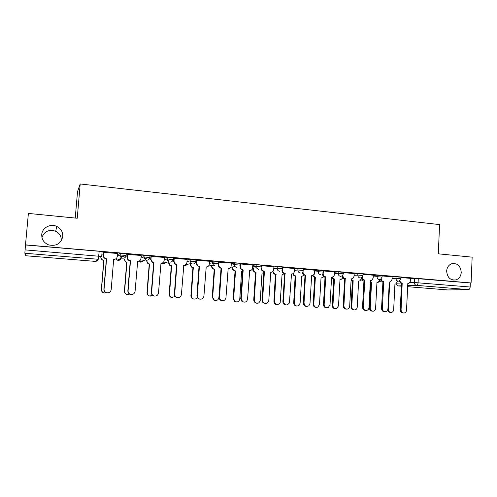 <?xml version="1.0" encoding="UTF-8"?>
<svg xmlns="http://www.w3.org/2000/svg" width="497" height="497" viewBox="0 0 497 497"><rect width="100%" height="100%" fill="white"/><g stroke="black" fill="none" stroke-linecap="round" stroke-linejoin="round"><path stroke-width="0.75" d="M41.928 237.429C44.475 231.242 49.06 229.185 55.689 231.26C59.559 233.273 61.417 236.373 61.274 240.548L61.243 240.846M62.771 236.423C60.994 243.685 56.254 246.5 48.557 244.872C43.898 242.84 41.624 239.392 41.748 234.522C42.127 227.756 50.52 223.29 56.782 226.439C60.932 228.608 62.926 231.937 62.771 236.423M461.247 272.418C460.905 276.257 459.141 278.755 455.954 279.917C450.375 280.507 447.275 277.568 446.66 271.101C446.958 267.554 448.536 265.125 451.388 263.82C457.221 262.77 460.508 265.634 461.247 272.418M126.151 255.415L126.281 253.799L120.125 253.271L119.994 254.942L126.145 255.464C125.816 257.278 124.71 258.204 122.827 258.229L121.79 257.962C120.554 257.316 119.951 256.309 119.994 254.942L117.242 256.384M149.852 257.409L149.976 255.818L143.944 255.303L143.813 256.955L149.845 257.465C149.522 259.266 148.441 260.18 146.603 260.211L145.447 259.875L143.813 256.955L140.968 258.049M173.074 259.366L173.192 257.8L167.284 257.297L167.16 258.931L173.068 259.434C172.757 261.217 171.695 262.118 169.893 262.149L168.589 261.726L167.16 258.931L164.215 259.807M195.83 261.279L195.942 259.745L190.152 259.248L190.034 260.869L195.824 261.36C195.526 263.124 194.489 264.019 192.718 264.056L191.227 263.491L190.034 260.869L186.99 261.596M218.14 263.155L218.245 261.646L216.114 261.267L212.573 261.161L212.455 262.764L218.133 263.248M240.014 265L240.113 263.516L238.119 263.143L234.547 263.037L234.441 264.628L240.008 265.1L240.343 268.759L242.449 270.051L243.17 270.001L241.25 298.66L242.524 301.542C245.114 302.772 246.804 301.959 247.581 299.101L249.68 270.542C251.345 270.505 252.321 269.629 252.594 267.92L252.793 264.926M261.465 266.802L261.559 265.342L259.695 264.988L256.104 264.876L255.998 266.448L261.459 266.914M282.507 268.579L282.594 267.137L277.239 266.684L277.14 268.237L282.495 268.691M303.176 270.325L303.257 268.896L297.976 268.455L297.883 269.995L303.164 270.436L302.971 271.263M323.46 272.039L323.541 270.623L318.322 270.188L318.235 271.716L323.454 272.145L322.857 273.673M343.371 273.723L343.446 272.313L338.289 271.89L338.202 273.406L343.365 273.828L342.371 275.76L340.582 276.375C339.053 276.077 338.264 275.089 338.202 273.406L334.524 273.692M362.916 275.375L362.99 273.977L357.883 273.567L357.803 275.065L362.909 275.475L361.599 277.624L360.145 278.003C358.641 277.711 357.865 276.736 357.803 275.065L354.05 275.319M382.1 276.997L382.174 275.605L377.117 275.208L377.043 276.692L382.1 277.09L380.547 279.357L379.348 279.606C377.875 279.314 377.105 278.345 377.043 276.692L373.216 276.922M400.942 278.587L401.011 277.208L396.003 276.817L395.935 278.295L400.942 278.68L399.215 281.01L398.196 281.172C396.755 280.892 395.997 279.929 395.935 278.295L392.034 278.494M120.212 256.34L124.014 256.657M144.037 258.341L146.559 258.552M167.377 260.304L168.669 260.409M252.625 267.467L253.048 267.504M75.24 218.046L77.532 191.612L80.197 183.965L439.596 224.601L438.286 253.818L472.15 257.154L471.094 282.961L25.496 244.872L28.391 213.43L77.24 218.245L80.197 183.965M25.801 255.75L24.856 253.246L25.08 249.892L101.705 256.471L102.096 251.737L99.207 251.277L98.307 259.272L24.856 253.246M25.496 244.872L25.08 249.892M410.59 278.593L414.554 278.401L414.361 282.52L470.162 287.011C470.007 288.589 469.46 289.465 468.528 289.633L447.896 289.95M470.162 287.011L470.33 282.986L471.094 282.961M392.121 276.817L382.156 275.947M373.303 275.214L362.972 274.313M342.911 275.145L342.893 275.493C342.955 277.158 343.738 278.14 345.247 278.426L343.924 305.798C344.154 308.252 345.378 309.327 347.614 309.035C348.844 308.569 349.534 307.618 349.683 306.202L351.168 278.916L352.882 278.506L353.988 276.419L354.262 273.574L343.427 272.648M334.624 271.921L323.522 270.952M303.151 270.567L303.058 272.151C303.114 273.847 303.922 274.847 305.487 275.145L304.021 303.027C304.562 306.146 306.177 307.053 308.867 305.754L309.998 303.443L311.638 275.655L314.16 274.45L314.862 270.213L303.238 269.225M294.485 268.504L282.576 267.498M261.882 265.702L261.807 269.728L264.41 271.753L262.578 300.145L263.043 302.108C265.647 304.456 267.56 303.947 268.784 300.573L270.797 272.281C272.431 272.244 273.381 271.381 273.648 269.685L273.953 266.727L261.534 265.746M252.793 264.951L240.082 263.969M231.341 263.13L218.45 262.149M209.461 261.267L196.383 260.273M187.152 259.372L173.875 258.353M164.395 257.44L150.914 256.402M141.173 255.464L127.487 254.408M117.478 253.464L103.575 252.37M117.373 254.775L120.125 253.271M141.098 256.446L143.944 255.303M164.333 258.21L167.284 257.297M187.102 260.012L190.152 259.248M209.423 261.807L212.573 261.161M231.304 263.596L234.547 263.037M252.768 265.367L256.104 264.876M273.816 267.113L277.239 266.684M294.46 268.834L297.976 268.455M314.725 270.53L318.322 270.188M334.611 272.194L338.289 271.89M354.131 273.835L357.883 273.567M373.29 275.45L377.117 275.208M392.108 277.034L396.003 276.817M399.961 280.575C400.147 282.048 400.893 282.899 402.203 283.128L401.079 309.774C401.228 311.917 402.253 312.998 404.167 313.017C405.564 312.7 406.353 311.743 406.534 310.153L407.813 283.588L408.876 283.483L410.466 281.153L410.727 278.382L400.992 277.556M25.533 244.984L99.207 251.277M470.33 282.986L414.554 278.401M218.332 263.882L212.48 263.385M196.259 262.018L190.742 261.552M173.745 260.117L168.992 259.72M150.777 258.179L146.82 257.85M127.338 256.203L124.219 255.943M103.426 254.191L101.904 254.06M402.377 283.141L401.346 283.16L399.166 281.035M403.291 312.98C401.39 312.955 400.371 311.874 400.228 309.743L401.526 283.172M389.194 283.551L389.667 283.613L388.374 309.302C388.517 311.37 389.511 312.414 391.363 312.433C392.723 312.128 393.494 311.209 393.667 309.668L394.935 284.042L395.972 283.942L397.544 281.203M390.53 312.396C389.039 312.445 388.076 311.669 387.635 310.072M389.194 283.632L389.667 283.613M381.28 278.848C381.404 280.42 382.162 281.333 383.56 281.588L382.746 281.625C381.547 281.439 380.801 280.693 380.503 279.382M384.647 311.712C382.727 311.675 381.696 310.582 381.559 308.444L382.926 281.637M383.74 281.606L382.373 308.475C382.535 310.687 383.616 311.774 385.604 311.731C386.977 311.377 387.753 310.42 387.927 308.861L389.275 282.06L390.499 281.898L391.978 279.606L392.121 276.798M362.27 277.046L362.263 277.115C362.325 278.767 363.096 279.736 364.581 280.022L363.798 280.066C362.53 279.861 361.773 279.065 361.505 277.68M365.662 310.426C363.723 310.37 362.68 309.271 362.549 307.121L363.984 280.078M364.761 280.041L363.326 307.146C363.512 309.457 364.649 310.544 366.743 310.408C368.072 310.004 368.817 309.053 368.979 307.544L370.395 280.501L371.831 280.252L373.16 278.028L373.303 275.195M370.333 281.737L371.576 282.134L370.222 308.047C370.377 310.184 371.421 311.228 373.353 311.184C374.688 310.849 375.44 309.923 375.608 308.42L376.943 282.569L378.136 282.414L379.571 280.202M372.439 311.172C370.588 311.122 369.594 310.072 369.464 308.016L370.818 282.166L370.315 282.097M370.818 282.166L371.576 282.134M351.143 279.413L353.168 280.625L351.752 306.767C351.926 308.991 353.032 310.041 355.063 309.911C356.349 309.519 357.07 308.6 357.231 307.146L358.629 281.072L360.027 280.83L361.313 278.687M354.032 309.929C352.156 309.861 351.149 308.799 351.025 306.742L352.448 280.662L351.099 280.202M352.448 280.662L353.168 280.625M345.434 278.444L344.508 278.469C343.16 278.245 342.377 277.394 342.16 275.928M346.334 309.115C344.365 309.041 343.315 307.929 343.185 305.779L344.694 278.488M323.205 273.095L323.162 273.835C323.218 275.518 324.019 276.506 325.554 276.804L324.858 276.848C323.41 276.593 322.615 275.68 322.466 274.102M326.641 307.78C324.647 307.693 323.584 306.568 323.46 304.406L325.044 276.866M325.746 276.817L324.156 304.425C324.473 307.109 325.846 308.146 328.268 307.55L330.027 304.835L331.586 277.301L333.667 276.605L334.462 274.785L334.624 271.902M305.686 275.164L304.835 275.201C303.269 274.903 302.462 273.903 302.406 272.213L303.058 272.151M306.574 306.419C304.555 306.314 303.487 305.177 303.363 303.008L305.028 275.214M332.12 277.32L334.438 279.097L332.947 305.462C333.164 307.823 334.357 308.861 336.519 308.581L338.525 305.848L339.998 279.55L341.656 279.152L342.7 277.419M335.295 308.662C333.394 308.581 332.381 307.506 332.263 305.438L333.748 279.134L331.567 277.68M333.748 279.134L334.438 279.097M312.942 275.5L315.365 277.531L313.806 304.133C314.11 306.717 315.433 307.724 317.782 307.146L319.484 304.531L321.025 277.997L323.038 277.326L323.634 276.4M316.216 307.37C314.297 307.276 313.272 306.189 313.16 304.114L314.719 277.581L312.327 275.661M314.719 277.581L315.365 277.531M293.435 273.648C293.721 274.971 294.497 275.736 295.758 275.928L294.317 302.785C294.839 305.792 296.398 306.668 299.008 305.413L300.101 303.182L301.71 276.419L304.251 275.077M296.802 306.053C294.851 305.947 293.82 304.854 293.708 302.766L295.15 275.978C293.901 275.792 293.131 275.04 292.839 273.729M295.342 275.997L295.951 275.947M285.241 273.474L284.433 273.518C282.868 273.226 282.041 272.238 281.961 270.554L282.569 270.486C282.644 272.176 283.47 273.164 285.042 273.462L283.495 301.598C284.769 305.562 286.738 306.009 289.409 302.928L291.509 273.99C292.882 274.002 293.789 273.313 294.224 271.94L294.485 268.479M291.615 273.996L291.304 274.046M286.135 305.028C284.085 304.916 283.004 303.766 282.886 301.586L284.632 273.53M282.756 267.479L282.569 270.436M273.611 271.934C273.878 273.313 274.667 274.108 275.984 274.313L274.468 301.406C275.692 305.226 277.599 305.655 280.184 302.692L282.041 274.81L284.595 273.53M282.352 274.829L282.041 274.878M277.028 304.711C275.052 304.593 274.009 303.487 273.903 301.393L275.419 274.369C274.102 274.158 273.313 273.369 273.052 271.989M275.611 274.381L276.177 274.325M264.41 271.753L263.64 271.803L261.248 269.796L261.13 268.753L261.689 268.684M265.299 303.617L262.484 302.089L262.018 300.132L263.845 271.816M253.42 270.175L253.526 270.728L256.036 272.679L254.253 300.008L254.7 301.89C257.21 304.152 259.061 303.661 260.248 300.424L262.012 273.17L263.783 272.778M253.52 268.125L253.414 269.728M256.887 303.35L254.178 301.878L253.731 299.995L255.514 272.741L253.01 270.79L252.905 270.238M253.004 268.194L252.898 269.79M255.514 272.741L256.036 272.679M240.604 263.888L240.405 266.901L240.852 268.684L243.17 270.001M244.064 302.17L242.008 301.53L240.741 298.654L242.654 270.07M232.851 268.355L233.292 269.734L235.522 271.002L233.658 298.579L234.882 301.35C237.386 302.536 239.014 301.754 239.765 299.001L241.617 271.499L242.561 271.468M232.931 266.901L232.857 268.02M236.379 301.959L234.404 301.337L233.18 298.573L235.05 271.064L232.82 269.803L232.385 268.43M232.459 266.976L232.385 268.088M235.05 271.064L235.522 271.002M218.91 262.043L218.699 265.081L219.512 267.336L221.519 268.218L219.053 267.411L218.245 265.162L218.456 262.118M222.414 300.704L220.823 300.356C219.606 299.66 219.015 298.585 219.047 297.15L221.053 268.287M221.519 268.218L219.506 297.15C219.475 298.591 220.065 299.666 221.289 300.368C223.78 301.132 225.34 300.213 225.961 297.597L228.154 268.765C229.856 268.728 230.85 267.846 231.136 266.125L231.341 263.099M211.902 266.479L212.691 268.448L214.623 269.293L212.673 297.125L214.387 300.219C216.791 300.952 218.301 300.07 218.904 297.554L220.948 269.809M211.977 265.379L211.908 266.28M215.487 300.542L213.958 300.213L212.244 297.119L214.195 269.362L212.269 268.517L211.48 266.554M211.548 265.46L211.486 266.355M214.195 269.362L214.623 269.293M196.787 260.155L196.57 263.224L197.688 265.771L199.434 266.392L197.278 265.852L196.166 263.311L196.383 260.235M200.347 299.2L199.017 298.983C197.601 298.33 196.899 297.206 196.924 295.609L199.024 266.473M199.434 266.392L197.334 295.609C197.309 297.206 198.011 298.337 199.434 298.989C201.869 299.523 203.366 298.554 203.919 296.063L206.205 266.951C207.939 266.92 208.951 266.032 209.249 264.286L209.467 261.236M190.631 263.621L190.568 264.503M190.568 264.516L191.643 266.951L193.327 267.554L191.289 295.64C191.264 297.181 191.941 298.262 193.314 298.89C194.998 299.393 196.321 298.89 197.272 297.374M194.197 299.095L192.929 298.89C191.562 298.256 190.891 297.175 190.91 295.64L192.948 267.622L191.27 267.026L190.196 264.59L190.258 263.702M192.948 267.622L193.327 267.554M174.223 258.235L173.993 261.335L175.366 264.069L176.913 264.534L175.012 264.155L173.646 261.422L173.875 258.316M176.913 264.534L174.714 294.038C174.695 295.74 175.472 296.902 177.038 297.517L176.677 297.517C175.118 296.902 174.348 295.74 174.36 294.044L176.559 264.615M177.038 297.517C179.448 297.927 180.914 296.92 181.43 294.504L183.815 265.106C185.586 265.069 186.623 264.174 186.928 262.416L187.152 259.335M168.837 262.435L170.136 265.33L171.627 265.777L169.496 294.131C169.477 295.771 170.222 296.883 171.732 297.479L175.161 296.504M172.515 297.622L171.403 297.473C169.899 296.883 169.154 295.771 169.173 294.137L171.297 265.852L169.812 265.41L168.489 262.783L168.812 262.702M171.297 265.852L171.627 265.777M151.206 256.272L150.964 259.403L152.542 262.273L153.635 262.727L152.25 262.366L150.672 259.502L150.914 256.353M154.896 296.106L153.834 295.988C152.163 295.404 151.33 294.218 151.343 292.441L153.635 262.727M153.94 262.64L151.635 292.429C151.628 294.212 152.461 295.398 154.132 295.988C156.536 296.311 157.99 295.286 158.493 292.907L160.985 263.217C162.786 263.186 163.848 262.286 164.159 260.509L164.395 257.396M150.417 296.125L149.398 296.007C147.795 295.448 146.994 294.311 147.006 292.603L149.224 264.05L147.889 263.702L146.64 260.857L148.162 263.615L149.498 263.969L147.28 292.59C147.267 294.305 148.069 295.442 149.678 296.007L152.635 295.392M146.422 260.273L146.373 260.95M127.717 254.271L127.468 257.434C127.431 258.782 128.015 259.769 129.22 260.409L130.251 260.801L128.984 260.503C127.779 259.869 127.195 258.881 127.232 257.539L127.487 254.352M131.512 294.516L130.487 294.423C128.723 293.851 127.847 292.652 127.853 290.807L130.251 260.801M130.494 260.701L128.089 290.795C128.083 292.64 128.959 293.845 130.73 294.417C133.14 294.678 134.588 293.634 135.085 291.279L137.681 261.298C139.527 261.267 140.608 260.353 140.931 258.558L141.179 255.421M127.915 294.591L126.94 294.504C125.244 293.957 124.399 292.801 124.405 291.031L126.723 262.211L125.499 261.925L124.033 258.98L125.716 261.838L126.94 262.124L124.623 291.018C124.617 292.795 125.461 293.951 127.157 294.497L129.686 294.118M103.749 252.227L103.482 255.421C103.444 256.837 104.084 257.856 105.383 258.483L106.389 258.831L105.209 258.583C103.91 257.962 103.277 256.943 103.314 255.533L103.581 252.296M106.569 258.726L104.053 289.124C104.047 291.025 104.973 292.248 106.818 292.801C109.241 293.025 110.701 291.963 111.191 289.621L113.664 259.428M107.694 292.882L106.638 292.808C104.799 292.261 103.879 291.037 103.885 289.142L106.389 258.831M113.906 259.335C115.782 259.304 116.894 258.384 117.224 256.576L117.485 253.402M101.04 256.284L100.978 257.067C100.941 258.428 101.55 259.403 102.804 259.999L103.941 260.242L101.518 289.416C101.512 291.242 102.401 292.416 104.171 292.95L106.333 292.727M105.022 293.025L104.01 292.957C102.239 292.429 101.357 291.254 101.363 289.434L103.774 260.335L102.643 260.099C101.394 259.502 100.785 258.527 100.823 257.166L100.978 257.067M100.897 256.266L100.823 257.166M25.788 255.75L95.076 261.366L98.307 259.272M396.997 283.172L400.762 283.029M409.932 282.687L414.361 282.52C414.423 284.147 415.169 285.098 416.585 285.371L407.714 285.638M401.396 285.825L398.147 285.918L401.377 286.179L398.116 285.918M407.664 286.688L448.046 289.962M468.528 289.633L416.585 285.371C417.43 285.191 417.927 284.284 418.089 282.669L418.281 278.537M209.312 263.385L212.455 262.764L213.362 265.131L215.095 265.92M231.198 265.162L234.441 264.628L235 266.585L237.032 267.746M252.662 266.914L255.998 266.448L256.21 267.765L258.546 269.536M273.717 268.647L277.14 268.237L277.146 268.641C277.369 270.169 278.202 271.058 279.643 271.294M294.367 270.356L297.883 269.995C297.939 271.71 298.759 272.716 300.343 273.021M314.638 272.039L318.235 271.716C318.291 273.418 319.099 274.412 320.652 274.711M379.242 281.383L381.031 281.911M361.027 279.774L363.003 280.42M342.495 278.121L344.669 278.898M323.628 276.419L325.019 277.345L323.59 276.506M183.567 265.566L186.033 265.485M161.09 263.224L162.842 264.031L164.656 263.547M138.781 261.186L140.769 262.211L142.943 261.465M115.9 258.819L117.28 260.105L118.261 260.36L120.908 259.13M98.151 259.372C97.598 260.726 96.573 261.391 95.076 261.366L25.794 255.756M395.854 283.98L398.147 285.918L396.066 283.905M402.203 283.128L401.346 283.16M401.079 309.774L400.228 309.743M387.877 309.283L388.374 309.302M383.56 281.588L382.746 281.625M382.373 308.475L381.559 308.444M364.581 280.022L363.798 280.066M363.326 307.146L362.549 307.121M370.638 282.153L371.402 282.116M369.464 308.016L370.222 308.047M352.267 280.65L352.994 280.612M351.025 306.742L351.752 306.767M345.247 278.426L344.508 278.469M343.924 305.798L343.185 305.779M325.554 276.804L324.858 276.848M323.162 273.835L322.696 273.872M324.156 304.425L323.46 304.406M305.487 275.145L304.835 275.201M304.021 303.027L303.363 303.008M333.568 279.121L334.257 279.078M332.263 305.438L332.947 305.462M314.533 277.562L315.179 277.519M313.16 304.114L313.806 304.133M295.15 275.978L295.758 275.928M293.708 302.766L294.317 302.785M285.042 273.462L284.433 273.518M283.495 301.598L282.886 301.586M275.419 274.369L275.984 274.313M273.903 301.393L274.468 301.406M264.205 271.741L263.64 271.803M262.578 300.145L262.018 300.132M255.321 272.723L255.843 272.667M253.731 299.995L254.253 300.008M242.965 269.983L242.449 270.051M240.405 266.901L239.896 266.976M241.25 298.66L240.741 298.654M234.851 271.051L235.323 270.989M233.18 298.573L233.658 298.579M221.308 268.2L220.842 268.268M218.699 265.081L218.245 265.162M219.506 297.15L219.047 297.15M213.996 269.343L214.424 269.275M212.244 297.119L212.673 297.125M199.222 266.373L198.812 266.454M196.57 263.224L196.166 263.311M197.334 295.609L196.924 295.609M192.743 267.61L193.122 267.535M190.91 295.64L191.289 295.64M176.696 264.516L176.336 264.603M173.993 261.335L173.646 261.422M174.714 294.038L174.36 294.044M171.086 265.839L171.415 265.758M169.173 294.137L169.496 294.131M455.954 279.917L452.86 280.035M379.192 281.47L380.951 281.911M277.251 266.678L277.146 268.641L273.692 269.045M256.148 264.87L256.21 267.765L252.557 268.256M234.621 263.031L235 266.585L230.838 267.224M212.673 261.149L212.561 262.751L213.362 265.131L208.535 266.007M190.276 259.229L190.158 260.85L191.227 263.491L185.437 264.758M167.427 257.272L167.309 258.906L168.589 261.726L161.606 263.627L164.445 263.603M144.111 255.272L143.981 256.924L145.447 259.875L139.669 261.9L142.72 261.54M120.311 253.234L120.175 254.905C120.088 256.29 120.628 257.309 121.79 257.962L117.28 260.105C118.59 260.627 119.721 260.335 120.672 259.235M360.984 279.867L362.922 280.42M342.452 278.214L344.583 278.904M183.567 265.572L185.841 265.522M95.07 261.366C96.412 261.379 97.362 260.757 97.934 259.509M407.664 286.694L447.934 289.956M56.782 226.439L55.689 231.26M282.569 270.486L281.961 270.554M261.807 269.728L261.248 269.796M263.043 302.108L262.484 302.089M253.01 270.79L253.526 270.728M254.178 301.878L254.7 301.89M240.852 268.684L240.343 268.759M242.524 301.542L242.008 301.53M232.82 269.803L233.292 269.734M234.404 301.337L234.882 301.35M219.512 267.336L219.053 267.411M221.289 300.368L220.823 300.356M212.269 268.517L212.691 268.448M213.958 300.213L214.387 300.219M197.688 265.771L197.278 265.852M199.434 298.989L199.017 298.983M191.27 267.026L191.643 266.951M192.929 298.89L193.314 298.89M175.366 264.069L175.012 264.155M169.812 265.41L170.136 265.33M171.403 297.473L171.732 297.479"/></g></svg>

